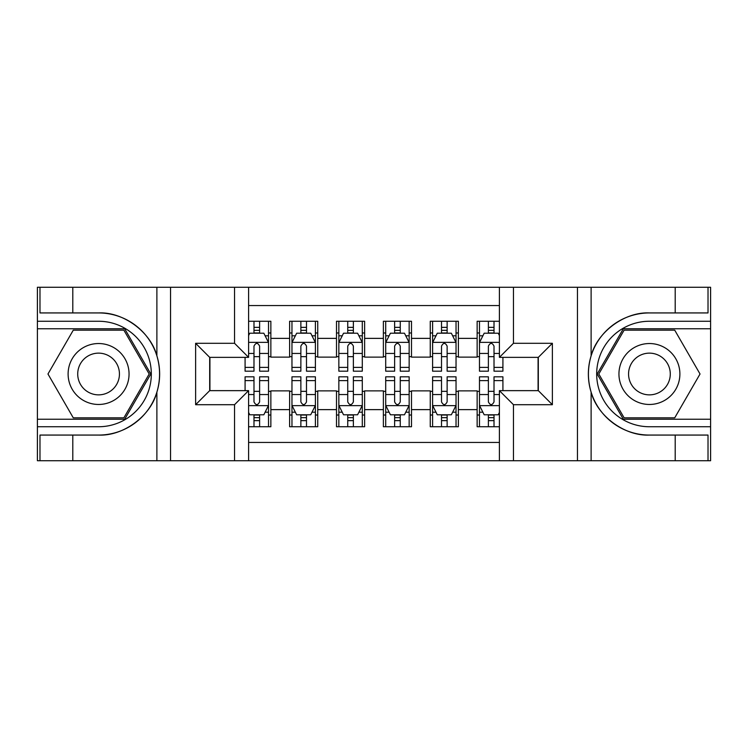 <?xml version="1.0" encoding="UTF-8"?>
<svg xmlns="http://www.w3.org/2000/svg" width="748" height="748" viewBox="0 0 748 748"><rect width="100%" height="100%" fill="white"/><g stroke="black" fill="none" stroke-linecap="round" stroke-linejoin="round"><path stroke-width="1.12" d="M248.598 460.731L499.402 460.731L499.402 390.643L538.317 390.643L538.317 357.357L499.402 357.357L499.402 287.269L248.598 287.269L248.598 357.357L209.683 357.357L209.683 390.643L248.598 390.643L248.598 460.731L72.799 460.731L72.799 435.065L98.577 435.065C123.224 436.308 150.759 416.038 156.884 392.139C160.465 380.059 160.465 367.969 156.884 355.861C150.759 331.962 123.224 311.692 98.577 312.935L72.799 312.935L72.799 287.269L37.4 287.269L37.4 419.235L124.701 419.235L150.816 374L124.701 328.765L37.4 328.765M499.402 321.257L477.14 321.257L477.14 338.367L458.384 338.367L458.384 357.123L477.14 357.123L477.14 338.367M458.384 338.367L458.384 321.257L430.259 321.257L430.259 338.367L411.503 338.367L411.503 357.123L430.259 357.123L430.259 338.367M411.503 338.367L411.503 321.257L383.378 321.257L383.378 338.367L364.622 338.367L364.622 357.123L383.378 357.123L383.378 338.367M364.622 338.367L364.622 321.257L336.497 321.257L336.497 338.367L317.741 338.367L317.741 357.123L336.497 357.123L336.497 338.367M317.741 338.367L317.741 321.257L289.616 321.257L289.616 357.123L270.86 357.123L270.86 321.257L248.598 321.257M248.598 426.743L270.86 426.743L270.86 390.877L289.616 390.877L289.616 426.743L317.741 426.743L317.741 390.877L336.497 390.877L336.497 409.633L317.741 409.633M336.497 409.633L336.497 426.743L364.622 426.743L364.622 390.877L383.378 390.877L383.378 409.633L364.622 409.633M383.378 409.633L383.378 426.743L411.503 426.743L411.503 390.877L430.259 390.877L430.259 409.633L411.503 409.633M430.259 409.633L430.259 426.743L458.384 426.743L458.384 390.877L477.14 390.877L477.14 409.633L458.384 409.633M499.402 305.558L248.598 305.558M248.598 442.442L499.402 442.442M477.14 409.633L477.14 426.743L499.402 426.743M209.917 357.357L209.917 390.643M538.083 390.643L538.083 357.357M253.983 332.982L259.612 332.982M268.523 332.982L270.86 332.982M253.983 356.656L259.612 356.656M268.523 356.656L270.86 356.656M253.983 391.344L259.612 391.344M268.523 391.344L270.86 391.344M253.983 415.018L259.612 415.018M268.523 415.018L270.86 415.018M289.616 356.656L291.963 356.656M300.864 356.656L306.493 356.656M315.404 356.656L317.741 356.656M289.616 332.982L291.963 332.982M300.864 332.982L306.493 332.982M315.404 332.982L317.741 332.982M289.616 391.344L291.963 391.344M300.864 391.344L306.493 391.344M315.404 391.344L317.741 391.344M289.616 415.018L291.963 415.018M300.864 415.018L306.493 415.018M315.404 415.018L317.741 415.018M336.497 391.344L338.844 391.344M347.745 391.344L353.374 391.344M362.284 391.344L364.622 391.344M336.497 415.018L338.844 415.018M347.745 415.018L353.374 415.018M362.284 415.018L364.622 415.018M336.497 332.982L338.844 332.982M347.745 332.982L353.374 332.982M362.284 332.982L364.622 332.982M336.497 356.656L338.844 356.656M347.745 356.656L353.374 356.656M362.284 356.656L364.622 356.656M383.378 391.344L385.716 391.344M394.626 391.344L400.255 391.344M409.156 391.344L411.503 391.344M383.378 415.018L385.716 415.018M394.626 415.018L400.255 415.018M409.156 415.018L411.503 415.018M383.378 332.982L385.716 332.982M394.626 332.982L400.255 332.982M409.156 332.982L411.503 332.982M383.378 356.656L385.716 356.656M394.626 356.656L400.255 356.656M409.156 356.656L411.503 356.656M430.259 391.344L432.596 391.344M441.507 391.344L447.136 391.344M456.037 391.344L458.384 391.344M430.259 415.018L432.596 415.018M441.507 415.018L447.136 415.018M456.037 415.018L458.384 415.018M430.259 332.982L432.596 332.982M441.507 332.982L447.136 332.982M456.037 332.982L458.384 332.982M430.259 356.656L432.596 356.656M441.507 356.656L447.136 356.656M456.037 356.656L458.384 356.656M477.14 391.344L479.477 391.344M488.388 391.344L494.017 391.344M477.14 415.018L479.477 415.018M488.388 415.018L494.017 415.018M477.14 332.982L479.477 332.982M488.388 332.982L494.017 332.982M477.14 356.656L479.477 356.656M488.388 356.656L494.017 356.656M259.612 327.353L253.983 327.353M245.082 367.371L245.082 371.186L253.983 371.186L253.983 367.371L245.082 367.371L245.082 357.357M265.119 335.796L268.523 335.796L268.523 371.186L259.612 371.186L259.612 346.109C257.742 342.491 255.863 342.491 253.983 346.109L253.983 367.371M268.523 335.796L268.523 321.257M268.523 342.593L263.829 333.215L249.767 333.215L248.598 335.562M253.983 333.215L253.983 321.257M259.612 321.257L259.612 333.215M253.983 420.647L259.612 420.647M248.598 412.438L249.767 414.785L263.829 414.785L268.523 405.407L268.523 376.814L259.612 376.814L259.612 380.629L268.523 380.629M268.523 405.407L268.523 426.743M245.082 390.643L245.082 376.814L253.983 376.814L253.983 401.891C255.863 405.51 257.733 405.51 259.612 401.891L259.612 380.629M259.612 414.785L259.612 426.743M253.983 426.743L253.983 414.785M113.818 347.614A30.472 30.472 0 0 0 72.191 358.76A30.472 30.472 0 0 0 83.346 400.386A30.472 30.472 0 0 0 124.972 389.241A30.472 30.472 0 0 0 113.818 347.614M109.012 355.936A20.86 20.86 0 0 0 80.513 363.565A20.86 20.86 0 0 0 88.152 392.064A20.86 20.86 0 0 0 116.641 384.435A20.86 20.86 0 0 0 109.012 355.936M123.888 417.833L73.276 417.833L47.965 374L73.276 330.167L123.888 330.167L149.189 374L123.888 417.833M664.654 347.614A30.472 30.472 0 0 0 623.028 358.76A30.472 30.472 0 0 0 634.182 400.386A30.472 30.472 0 0 0 675.809 389.241A30.472 30.472 0 0 0 664.654 347.614M659.848 355.936A20.86 20.86 0 0 0 631.359 363.565A20.86 20.86 0 0 0 638.988 392.064A20.86 20.86 0 0 0 667.487 384.435A20.86 20.86 0 0 0 659.848 355.936M674.724 417.833L624.113 417.833L598.811 374L624.113 330.167L674.724 330.167L700.035 374L674.724 417.833M234.535 460.731L234.535 404.705L195.621 404.705L195.621 343.295L234.535 343.295L234.535 287.269L170.544 287.269L170.544 460.731M156.884 355.861L156.884 287.269L72.799 287.269M72.799 460.731L37.4 460.731L37.4 419.235M37.4 426.743L98.577 426.743A52.743 52.743 0 0 0 151.32 374A52.743 52.743 0 0 0 98.577 321.257L37.4 321.257M98.577 435.065A61.065 61.065 0 0 0 159.642 374A61.065 61.065 0 0 0 98.577 312.935M156.884 287.269L170.544 287.269M234.535 287.269L248.598 287.269M72.799 435.065L39.981 435.065L39.981 460.731M72.799 312.935L39.981 312.935L39.981 287.269M234.535 404.705L248.598 390.643M195.621 404.705L209.683 390.643M195.621 343.295L209.683 357.357M234.535 343.295L248.598 357.357M499.402 287.269L675.201 287.269L675.201 312.935L649.423 312.935C624.776 311.692 597.241 331.962 591.116 355.861C587.535 367.941 587.535 380.031 591.116 392.139C597.241 416.038 624.776 436.308 649.423 435.065L675.201 435.065L675.201 460.731L710.6 460.731L710.6 328.765L623.299 328.765L597.185 374L623.299 419.235L710.6 419.235M513.465 287.269L513.465 343.295L552.379 343.295L552.379 404.705L513.465 404.705L513.465 460.731L577.456 460.731L577.456 287.269M591.116 392.139L591.116 460.731L675.201 460.731M675.201 287.269L710.6 287.269L710.6 328.765M710.6 321.257L649.423 321.257A52.743 52.743 0 0 0 596.68 374A52.743 52.743 0 0 0 649.423 426.743L710.6 426.743M649.423 312.935A61.065 61.065 0 0 0 588.358 374A61.065 61.065 0 0 0 649.423 435.065M591.116 460.731L577.456 460.731M513.465 460.731L499.402 460.731M675.201 312.935L708.019 312.935L708.019 287.269M675.201 435.065L708.019 435.065L708.019 460.731M513.465 343.295L499.402 357.357M552.379 343.295L538.317 357.357M552.379 404.705L538.317 390.643M513.465 404.705L499.402 390.643M306.493 327.353L300.864 327.353M315.404 367.371L306.493 367.371L306.493 371.186L315.404 371.186L315.404 342.593L310.71 333.215L296.647 333.215L291.963 342.593L291.963 371.186L300.864 371.186L300.864 367.371L291.963 367.371M291.963 342.593L291.963 321.257M315.404 342.593L315.404 321.257M300.864 333.215L300.864 321.257M306.493 321.257L306.493 333.215M306.493 367.371L306.493 346.109C304.623 342.491 302.744 342.491 300.864 346.109L300.864 367.371M353.374 327.353L347.745 327.353M362.284 367.371L353.374 367.371L353.374 371.186L362.284 371.186L362.284 342.593L357.591 333.215L343.528 333.215L338.844 342.593L338.844 371.186L347.745 371.186L347.745 367.371L338.844 367.371M338.844 342.593L338.844 321.257M362.284 342.593L362.284 321.257M347.745 333.215L347.745 321.257M353.374 321.257L353.374 333.215M353.374 367.371L353.374 346.109C351.504 342.491 349.625 342.491 347.745 346.109L347.745 367.371M400.255 327.353L394.626 327.353M409.156 367.371L400.255 367.371L400.255 371.186L409.156 371.186L409.156 342.593L404.472 333.215L390.409 333.215L385.716 342.593L385.716 371.186L394.626 371.186L394.626 367.371L385.716 367.371M385.716 342.593L385.716 321.257M409.156 342.593L409.156 321.257M394.626 333.215L394.626 321.257M400.255 321.257L400.255 333.215M400.255 367.371L400.255 346.109C398.385 342.491 396.505 342.491 394.626 346.109L394.626 367.371M447.136 327.353L441.507 327.353M456.037 367.371L447.136 367.371L447.136 371.186L456.037 371.186L456.037 342.593L451.353 333.215L437.29 333.215L432.596 342.593L432.596 371.186L441.507 371.186L441.507 367.371L432.596 367.371M432.596 342.593L432.596 321.257M456.037 342.593L456.037 321.257M441.507 333.215L441.507 321.257M447.136 321.257L447.136 333.215M447.136 367.371L447.136 346.109C445.256 342.491 443.386 342.491 441.507 346.109L441.507 367.371M300.864 420.647L306.493 420.647M291.963 380.629L300.864 380.629L300.864 376.814L291.963 376.814L291.963 405.407L296.647 414.785L310.71 414.785L315.404 405.407L315.404 376.814L306.493 376.814L306.493 380.629L315.404 380.629M315.404 405.407L315.404 426.743M291.963 405.407L291.963 426.743M306.493 414.785L306.493 426.743M300.864 426.743L300.864 414.785M300.864 380.629L300.864 401.891C302.744 405.51 304.614 405.51 306.493 401.891L306.493 380.629M347.745 420.647L353.374 420.647M338.844 380.629L347.745 380.629L347.745 376.814L338.844 376.814L338.844 405.407L343.528 414.785L357.591 414.785L362.284 405.407L362.284 376.814L353.374 376.814L353.374 380.629L362.284 380.629M362.284 405.407L362.284 426.743M338.844 405.407L338.844 426.743M353.374 414.785L353.374 426.743M347.745 426.743L347.745 414.785M347.745 380.629L347.745 401.891C349.615 405.51 351.495 405.51 353.374 401.891L353.374 380.629M394.626 420.647L400.255 420.647M385.716 380.629L394.626 380.629L394.626 376.814L385.716 376.814L385.716 405.407L390.409 414.785L404.472 414.785L409.156 405.407L409.156 376.814L400.255 376.814L400.255 380.629L409.156 380.629M409.156 405.407L409.156 426.743M385.716 405.407L385.716 426.743M400.255 414.785L400.255 426.743M394.626 426.743L394.626 414.785M394.626 380.629L394.626 401.891C396.496 405.51 398.375 405.51 400.255 401.891L400.255 380.629M441.507 420.647L447.136 420.647M432.596 380.629L441.507 380.629L441.507 376.814L432.596 376.814L432.596 405.407L437.29 414.785L451.353 414.785L456.037 405.407L456.037 376.814L447.136 376.814L447.136 380.629L456.037 380.629M456.037 405.407L456.037 426.743M432.596 405.407L432.596 426.743M447.136 414.785L447.136 426.743M441.507 426.743L441.507 414.785M441.507 380.629L441.507 401.891C443.377 405.51 445.256 405.51 447.136 401.891L447.136 380.629M494.017 327.353L488.388 327.353M499.402 335.562L498.233 333.215L484.171 333.215L479.477 342.593L479.477 371.186L488.388 371.186L488.388 367.371L479.477 367.371M479.477 342.593L479.477 321.257M502.918 357.357L502.918 371.186L494.017 371.186L494.017 346.109C492.137 342.491 490.267 342.491 488.388 346.109L488.388 367.371M488.388 333.215L488.388 321.257M494.017 321.257L494.017 333.215M488.388 420.647L494.017 420.647M502.918 380.629L502.918 376.814L494.017 376.814L494.017 380.629L502.918 380.629L502.918 390.643M482.881 412.204L479.477 412.204L479.477 376.814L488.388 376.814L488.388 401.891C490.258 405.51 492.137 405.51 494.017 401.891L494.017 380.629M479.477 412.204L479.477 426.743M479.477 405.407L484.171 414.785L498.233 414.785L499.402 412.438M494.017 414.785L494.017 426.743M488.388 426.743L488.388 414.785M289.616 409.633L270.86 409.633M289.616 338.367L270.86 338.367M268.401 342.36L248.598 342.36M268.523 367.371L259.612 367.371M253.983 353.458L248.598 353.458M268.523 353.458L259.612 353.458M259.612 330.336L253.983 330.336M248.598 405.64L268.401 405.64M268.523 412.204L265.119 412.204M245.082 380.629L253.983 380.629M259.612 394.542L268.523 394.542M248.598 394.542L253.983 394.542M253.983 417.665L259.612 417.665M156.884 460.731L156.884 392.139M591.116 287.269L591.116 355.861M315.282 342.36L292.075 342.36M291.963 335.796L295.357 335.796M312 335.796L315.404 335.796M300.864 353.458L291.963 353.458M315.404 353.458L306.493 353.458M306.493 330.336L300.864 330.336M362.163 342.36L338.956 342.36M338.844 335.796L342.238 335.796M358.881 335.796L362.284 335.796M347.745 353.458L338.844 353.458M362.284 353.458L353.374 353.458M353.374 330.336L347.745 330.336M409.044 342.36L385.837 342.36M385.716 335.796L389.119 335.796M405.762 335.796L409.156 335.796M394.626 353.458L385.716 353.458M409.156 353.458L400.255 353.458M400.255 330.336L394.626 330.336M455.925 342.36L432.718 342.36M432.596 335.796L436 335.796M452.643 335.796L456.037 335.796M441.507 353.458L432.596 353.458M456.037 353.458L447.136 353.458M447.136 330.336L441.507 330.336M292.075 405.64L315.282 405.64M315.404 412.204L312 412.204M295.357 412.204L291.963 412.204M306.493 394.542L315.404 394.542M291.963 394.542L300.864 394.542M300.864 417.665L306.493 417.665M338.956 405.64L362.163 405.64M362.284 412.204L358.881 412.204M342.238 412.204L338.844 412.204M353.374 394.542L362.284 394.542M338.844 394.542L347.745 394.542M347.745 417.665L353.374 417.665M385.837 405.64L409.044 405.64M409.156 412.204L405.762 412.204M389.119 412.204L385.716 412.204M400.255 394.542L409.156 394.542M385.716 394.542L394.626 394.542M394.626 417.665L400.255 417.665M432.718 405.64L455.925 405.64M456.037 412.204L452.643 412.204M436 412.204L432.596 412.204M447.136 394.542L456.037 394.542M432.596 394.542L441.507 394.542M441.507 417.665L447.136 417.665M499.402 342.36L479.599 342.36M479.477 335.796L482.881 335.796M502.918 367.371L494.017 367.371M488.388 353.458L479.477 353.458M499.402 353.458L494.017 353.458M494.017 330.336L488.388 330.336M479.599 405.64L499.402 405.64M479.477 380.629L488.388 380.629M494.017 394.542L499.402 394.542M479.477 394.542L488.388 394.542M488.388 417.665L494.017 417.665"/></g></svg>
